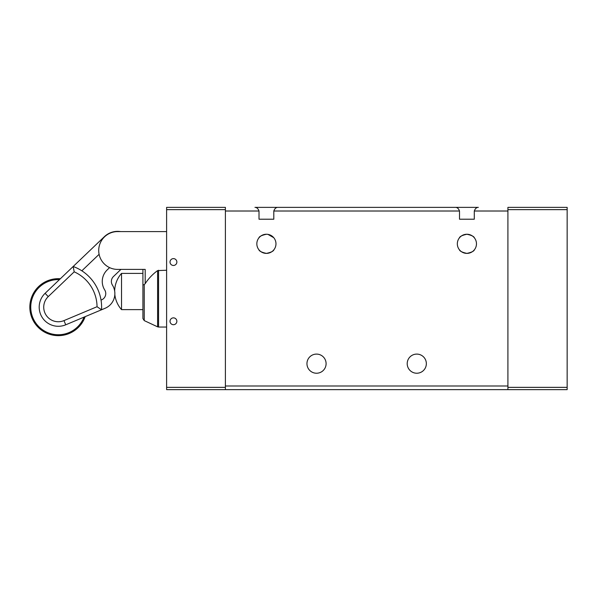<?xml version="1.0" encoding="UTF-8"?>
<svg xmlns="http://www.w3.org/2000/svg" width="597" height="597" viewBox="0 0 597 597"><rect width="100%" height="100%" fill="white"/><g stroke="black" fill="none" stroke-linecap="round" stroke-linejoin="round"><path stroke-width="0.9" d="M176.861 321.283A3.418 3.418 0 0 0 173.443 317.865A3.418 3.418 0 0 0 170.026 321.283A3.418 3.418 0 0 0 173.443 324.701A3.418 3.418 0 0 0 176.861 321.283M176.861 262.046A3.418 3.418 0 0 0 173.443 258.628A3.418 3.418 0 0 0 170.026 262.046A3.418 3.418 0 0 0 173.443 265.464A3.418 3.418 0 0 0 176.861 262.046M114.669 291.082L114.825 292.433M114.833 294.575A27.343 27.343 0 0 0 121.519 309.619L121.519 273.389A27.343 27.343 0 0 0 114.669 291.052M121.519 309.619L142.914 309.619L142.914 318.529L142.914 269.404L120.922 269.404L113.482 276.508A6.836 6.836 0 0 0 112.423 285.09A15.947 15.947 0 0 1 114.863 293.94L114.863 293.94A15.947 15.947 0 0 1 105.094 308.283L65.73 324.805A19.141 19.141 0 0 1 45.103 293.321L104.4 236.658A19.141 19.141 0 0 1 120.572 231.584L143.825 231.584M101.602 308.142A43.29 43.29 0 0 1 101.535 309.776L97.05 306.716A38.73 38.73 0 0 0 74.192 271.829L73.177 266.493A43.29 43.29 0 0 1 101.602 308.142M74.192 271.829L48.245 296.612A14.582 14.582 0 0 0 63.969 320.604L97.05 306.716M109.602 267.613L107.191 269.919A15.947 15.947 0 0 0 104.706 289.941A6.836 6.836 0 0 1 101.565 299.881L101.035 300.104M166.608 270.24L157.601 270.598C152.645 274.217 148.511 278.568 145.19 283.65L145.19 269.404L117.624 269.404A18.91 18.91 0 0 1 98.714 250.494A18.91 18.91 0 0 1 117.624 231.584L166.608 231.584M145.19 283.65L144.228 284.62L144.228 320.596L157.601 326.835L157.601 270.598M142.914 284.866L144.228 284.62M81.841 270.814L99.102 254.322M29.85 306.507A28.477 28.477 0 0 1 60.349 278.747A28.477 28.477 0 0 0 29.85 306.507A28.477 28.477 0 0 0 85.177 316.641A28.477 28.477 0 0 1 29.85 306.507M567.15 209.644L507.913 209.644L507.913 207.368L567.15 207.368L567.15 389.632L507.913 389.632L507.913 387.356L567.15 387.356M507.913 209.644L507.913 387.356M166.608 209.644L166.608 207.368L225.39 207.368L225.39 209.644L166.608 209.644L166.608 387.356L225.39 387.356L225.39 389.632L166.608 389.632L166.608 387.356M225.39 209.644L225.39 387.356M273.799 219.211L259.008 219.211L273.799 219.211L273.799 211.01C274.687 208.599 276.038 207.383 277.851 207.368L455.451 207.368C457.265 207.383 458.623 208.599 459.511 211.01L459.511 219.211L474.294 219.211L474.294 211.01C475.182 208.599 476.533 207.383 478.346 207.368L446.869 207.368M266.404 234.248C261.77 235.255 259.262 236.472 258.882 237.897C259.262 236.472 261.77 235.255 266.404 234.248L264.717 234.397M263.396 234.733L261.046 235.89M259.464 237.225L258.882 237.897M266.404 253.389C261.77 252.382 259.262 251.165 258.882 249.74C259.262 251.165 261.77 252.382 266.404 253.389C271.038 252.382 273.545 251.165 273.919 249.74C273.545 251.165 271.038 252.382 266.404 253.389L268.09 253.24M269.404 252.904L271.762 251.747M273.344 250.412L273.919 249.74M256.837 243.822A9.567 9.567 0 0 0 266.404 253.389A9.567 9.567 0 0 0 275.971 243.822A9.567 9.567 0 0 0 266.404 234.248A9.567 9.567 0 0 0 256.837 243.822M306.955 363.663A9.567 9.567 0 0 0 316.529 373.229A9.567 9.567 0 0 0 326.096 363.663A9.567 9.567 0 0 0 316.529 354.096A9.567 9.567 0 0 0 306.955 363.663M466.899 253.389C471.533 252.382 474.04 251.165 474.421 249.74C474.04 251.165 471.533 252.382 466.899 253.389C462.272 252.382 459.765 251.165 459.384 249.74C459.765 251.165 462.265 252.382 466.899 253.389L468.593 253.24M466.899 234.248C471.533 235.255 474.04 236.472 474.421 237.897C474.04 236.472 471.533 235.255 466.899 234.248C462.265 235.255 459.757 236.472 459.384 237.897C459.757 236.472 462.265 235.255 466.899 234.248L465.212 234.397M463.899 234.733L461.541 235.89M459.966 237.225L459.384 237.897M426.348 363.663A9.567 9.567 0 0 1 416.773 373.229A9.567 9.567 0 0 1 407.206 363.663A9.567 9.567 0 0 1 416.773 354.096A9.567 9.567 0 0 1 426.348 363.663M469.906 252.904L472.257 251.747M473.839 250.412L474.421 249.74M457.332 243.822A9.567 9.567 0 0 0 466.899 253.389A9.567 9.567 0 0 0 476.473 243.822A9.567 9.567 0 0 0 466.899 234.248A9.567 9.567 0 0 0 457.332 243.822M352.297 207.368L346.618 207.368M286.433 207.368L254.956 207.368C256.77 207.383 258.12 208.599 259.008 211.01L259.008 219.211M259.008 211.01L225.39 211.01L225.39 385.99L507.913 385.99L507.913 211.01L474.294 211.01M478.346 207.368L455.451 207.368M386.684 207.368L381.005 207.368M277.851 207.368L254.956 207.368M507.913 389.632L225.39 389.632M459.511 219.211L474.294 219.211M267.941 234.375L273.732 237.666M65.73 324.805L63.969 320.604M158.563 270.24L158.563 327.044L157.601 326.835M48.245 296.612L45.103 293.321M84.028 317.126A27.566 27.566 0 0 1 30.76 306.53A27.566 27.566 0 0 1 59.446 279.612M459.511 211.01L273.799 211.01M142.914 273.389L121.519 273.389M166.608 327.044L158.563 327.044M144.228 320.596L142.914 318.529"/></g></svg>
